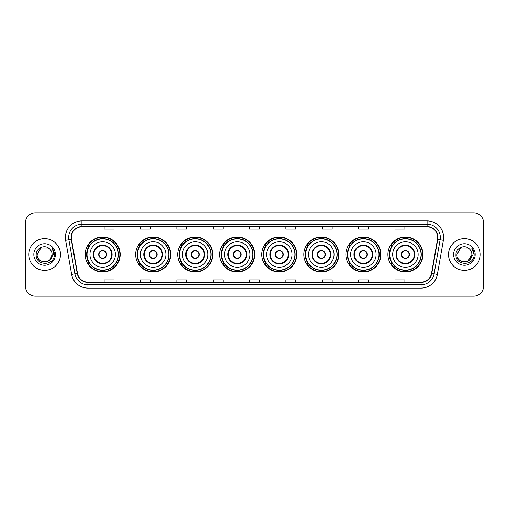 <?xml version="1.0" encoding="UTF-8"?>
<svg xmlns="http://www.w3.org/2000/svg" width="509" height="509" viewBox="0 0 509 509"><rect width="100%" height="100%" fill="white"/><g stroke="black" fill="none" stroke-linecap="round" stroke-linejoin="round"><path stroke-width="0.76" d="M387.896 254.5A17.516 17.516 0 0 0 405.412 272.016A17.516 17.516 0 0 0 422.934 254.5A17.516 17.516 0 0 0 405.412 236.984A17.516 17.516 0 0 0 387.896 254.5M345.853 254.5A17.516 17.516 0 0 0 363.375 272.016A17.516 17.516 0 0 0 380.891 254.5A17.516 17.516 0 0 0 363.375 236.984A17.516 17.516 0 0 0 345.853 254.5M303.816 254.5A17.516 17.516 0 0 0 321.332 272.016A17.516 17.516 0 0 0 338.848 254.5A17.516 17.516 0 0 0 321.332 236.984A17.516 17.516 0 0 0 303.816 254.5M261.772 254.5A17.516 17.516 0 0 0 279.288 272.016A17.516 17.516 0 0 0 296.804 254.5A17.516 17.516 0 0 0 279.288 236.984A17.516 17.516 0 0 0 261.772 254.5M219.729 254.5A17.516 17.516 0 0 0 237.245 272.016A17.516 17.516 0 0 0 254.767 254.5A17.516 17.516 0 0 0 237.245 236.984A17.516 17.516 0 0 0 219.729 254.5M177.686 254.5A17.516 17.516 0 0 0 195.208 272.016A17.516 17.516 0 0 0 212.724 254.5A17.516 17.516 0 0 0 195.208 236.984A17.516 17.516 0 0 0 177.686 254.5M135.642 254.5A17.516 17.516 0 0 0 153.164 272.016A17.516 17.516 0 0 0 170.68 254.5A17.516 17.516 0 0 0 153.164 236.984A17.516 17.516 0 0 0 135.642 254.5M85.143 254.5A17.516 17.516 0 0 0 102.659 272.016A17.516 17.516 0 0 0 120.175 254.5A17.516 17.516 0 0 0 102.659 236.984A17.516 17.516 0 0 0 85.143 254.5M89.342 263.427A16.027 16.027 0 0 1 89.342 245.573M139.848 263.427A16.027 16.027 0 0 1 139.848 245.573M181.891 263.427A16.027 16.027 0 0 1 181.891 245.573M223.928 263.427A16.027 16.027 0 0 1 223.928 245.573M265.972 263.427A16.027 16.027 0 0 1 265.972 245.573M308.015 263.427A16.027 16.027 0 0 1 308.015 245.573M350.058 263.427A16.027 16.027 0 0 1 350.058 245.573M392.102 263.427A16.027 16.027 0 0 1 392.102 245.573M25.45 222.77L25.45 286.23A9.913 9.913 0 0 0 35.363 296.143L473.637 296.143A9.913 9.913 0 0 0 483.55 286.23L483.55 222.77A9.913 9.913 0 0 0 473.637 212.857L35.363 212.857A9.913 9.913 0 0 0 25.45 222.77L25.45 286.23M28.752 254.5A15.868 15.868 0 0 0 44.62 270.368A15.868 15.868 0 0 0 60.482 254.5A15.868 15.868 0 0 0 44.62 238.632A15.868 15.868 0 0 0 28.752 254.5A15.868 15.868 0 0 0 44.62 270.368A15.868 15.868 0 0 0 60.482 254.5A15.868 15.868 0 0 0 44.62 238.632A15.868 15.868 0 0 0 28.752 254.5M448.518 254.5A15.868 15.868 0 0 0 464.38 270.368A15.868 15.868 0 0 0 480.248 254.5A15.868 15.868 0 0 0 464.38 238.632A15.868 15.868 0 0 0 448.518 254.5A15.868 15.868 0 0 0 464.38 270.368A15.868 15.868 0 0 0 480.248 254.5A15.868 15.868 0 0 0 464.38 238.632A15.868 15.868 0 0 0 448.518 254.5M71.324 237.442A10.574 10.574 0 0 1 81.904 226.868L427.096 226.868A10.574 10.574 0 0 1 437.511 239.281L431.498 273.39A10.574 10.574 0 0 1 421.083 282.132L87.917 282.132A10.574 10.574 0 0 1 77.502 273.39L71.489 239.281A10.574 10.574 0 0 1 71.324 237.442M71.063 237.442A10.842 10.842 0 0 0 71.228 239.325L77.241 273.435A10.842 10.842 0 0 0 87.917 282.393L421.083 282.393A10.842 10.842 0 0 0 431.759 273.435L437.772 239.325A10.842 10.842 0 0 0 427.096 226.607L81.904 226.607A10.842 10.842 0 0 0 71.063 237.442M65.629 240.318A16.523 16.523 0 0 1 81.904 220.919L427.096 220.919A16.523 16.523 0 0 1 443.371 240.318L437.358 274.427A16.523 16.523 0 0 1 421.083 288.081L87.917 288.081A16.523 16.523 0 0 1 71.642 274.427L65.629 240.318L68.88 239.739A13.221 13.221 0 0 1 81.904 224.227L427.096 224.227A13.221 13.221 0 0 1 440.12 239.739L434.101 273.848A13.221 13.221 0 0 1 421.083 284.773L87.917 284.773A13.221 13.221 0 0 1 74.899 273.848L68.88 239.739A13.221 13.221 0 0 1 68.683 237.442M473.637 212.857L35.363 212.857M35.363 296.143L473.637 296.143M483.55 286.23L483.55 222.77M431.759 273.435L434.101 273.848L440.12 239.739L443.371 240.318M249.544 226.868L249.544 229.107L259.456 229.107L259.456 226.868M213.182 226.868L213.182 229.107L223.101 229.107L223.101 226.868M176.827 226.868L176.827 229.107L186.746 229.107L186.746 226.868M140.471 226.868L140.471 229.107L150.384 229.107L150.384 226.868M104.116 226.868L104.116 229.107L114.029 229.107L114.029 226.868M285.899 226.868L285.899 229.107L295.818 229.107L295.818 226.868M322.254 226.868L322.254 229.107L332.173 229.107L332.173 226.868M358.616 226.868L358.616 229.107L368.529 229.107L368.529 226.868M394.971 226.868L394.971 229.107L404.884 229.107L404.884 226.868M259.456 282.132L259.456 279.893L249.544 279.893L249.544 282.132M223.101 282.132L223.101 279.893L213.182 279.893L213.182 282.132M186.746 282.132L186.746 279.893L176.827 279.893L176.827 282.132M150.384 282.132L150.384 279.893L140.471 279.893L140.471 282.132M114.029 282.132L114.029 279.893L104.116 279.893L104.116 282.132M295.818 282.132L295.818 279.893L285.899 279.893L285.899 282.132M332.173 282.132L332.173 279.893L322.254 279.893L322.254 282.132M368.529 282.132L368.529 279.893L358.616 279.893L358.616 282.132M404.884 282.132L404.884 279.893L394.971 279.893L394.971 282.132M42.323 261.613C47.992 262.504 51.25 260.137 52.09 254.5C52.548 264.139 36.693 264.139 37.151 254.5L40.885 248.029L48.355 248.029L49.513 248.856C44.932 244.046 36.101 248.01 36.184 254.5C35.344 266.035 54.043 266.334 54.348 255.06L54.361 254.5C54.336 252.05 53.521 249.9 51.918 248.042C53.14 250.046 53.566 252.197 53.203 254.5L50.346 259.297A7.47 7.47 0 0 0 52.09 254.5L50.346 259.297C46.376 264.661 36.763 261.232 37.151 254.5L40.885 248.029L48.355 248.029L49.513 248.856L48.355 248.029L40.885 248.029L37.151 254.5C36.693 264.139 52.548 264.139 52.09 254.5L50.327 259.323L52.09 254.5C52.548 264.139 36.693 264.139 37.151 254.5C36.693 264.139 52.548 264.139 52.09 254.5A7.47 7.47 0 0 0 49.513 248.856M33.842 254.5A10.778 10.778 0 0 0 44.62 265.278A10.778 10.778 0 0 0 55.398 254.5A10.778 10.778 0 0 0 44.62 243.722A10.778 10.778 0 0 0 33.842 254.5M51.988 248.125L54.361 254.78M89.934 254.5A12.725 12.725 0 0 1 102.659 241.775A12.725 12.725 0 0 1 115.384 254.5A12.725 12.725 0 0 1 102.659 267.225A12.725 12.725 0 0 1 89.934 254.5A12.725 12.725 0 0 0 102.659 267.225A12.725 12.725 0 0 0 115.384 254.5M93.732 254.5A8.927 8.927 0 0 0 102.659 263.427A8.927 8.927 0 0 0 111.586 254.5A8.927 8.927 0 0 0 102.659 245.573A8.927 8.927 0 0 0 93.732 254.5M89.539 245.573A15.868 15.868 0 0 0 89.539 263.427L87.968 263.427A17.185 17.185 0 0 0 119.844 254.5A17.185 17.185 0 0 0 87.968 245.573L89.565 245.573A15.849 15.849 0 0 1 118.508 254.538A15.849 15.849 0 0 1 89.565 263.427M118.292 254.5A15.633 15.633 0 0 0 102.659 238.867A15.633 15.633 0 0 0 87.026 254.5A15.633 15.633 0 0 0 102.659 270.133A15.633 15.633 0 0 0 118.292 254.5M98.695 254.5A3.964 3.964 0 0 0 102.659 258.464A3.964 3.964 0 0 0 106.623 254.5A3.964 3.964 0 0 0 102.659 250.536A3.964 3.964 0 0 0 98.695 254.5M98.816 253.507L98.956 253.507A3.837 3.837 0 0 1 106.362 253.507L106.158 253.507A3.633 3.633 0 0 1 102.659 258.133A3.633 3.633 0 0 1 99.16 253.507A3.633 3.633 0 0 1 106.158 253.507L106.502 253.507M106.502 255.493L106.362 255.493A3.837 3.837 0 0 1 98.956 255.493L98.816 255.493M469.273 248.856A7.47 7.47 0 0 1 471.849 254.5L468.115 260.971L471.849 254.5L470.106 259.297A7.47 7.47 0 0 0 471.849 254.5L470.087 259.323L471.849 254.5C472.307 264.139 456.452 264.139 456.91 254.5L460.645 248.029L468.115 248.029L469.273 248.856C464.692 244.046 455.86 248.01 455.943 254.5C455.103 266.035 473.803 266.334 474.108 255.06L474.121 254.5C474.095 252.05 473.281 249.9 471.678 248.042C472.899 250.046 473.325 252.197 472.963 254.5L470.106 259.297C466.142 264.661 456.522 261.232 456.91 254.5L460.645 248.029L468.115 248.029L469.273 248.856L468.115 248.029L460.645 248.029L456.91 254.5C456.452 264.139 472.307 264.139 471.849 254.5C472.307 264.139 456.452 264.139 456.91 254.5M453.602 254.5A10.778 10.778 0 0 0 464.38 265.278A10.778 10.778 0 0 0 475.158 254.5A10.778 10.778 0 0 0 464.38 243.722A10.778 10.778 0 0 0 453.602 254.5M471.748 248.125L474.121 254.78M140.439 254.5A12.725 12.725 0 0 1 153.164 241.775A12.725 12.725 0 0 1 165.889 254.5A12.725 12.725 0 0 1 153.164 267.225A12.725 12.725 0 0 1 140.439 254.5A12.725 12.725 0 0 0 153.164 267.225A12.725 12.725 0 0 0 165.889 254.5M144.238 254.5A8.927 8.927 0 0 0 153.164 263.427A8.927 8.927 0 0 0 162.085 254.5A8.927 8.927 0 0 0 153.164 245.573A8.927 8.927 0 0 0 144.238 254.5M140.045 245.573A15.868 15.868 0 0 0 140.045 263.427M168.797 254.5A15.633 15.633 0 0 0 153.164 238.867A15.633 15.633 0 0 0 137.532 254.5A15.633 15.633 0 0 0 153.164 270.133A15.633 15.633 0 0 0 168.797 254.5M149.194 254.5A3.964 3.964 0 0 0 153.164 258.464A3.964 3.964 0 0 0 157.128 254.5A3.964 3.964 0 0 0 153.164 250.536A3.964 3.964 0 0 0 149.194 254.5M170.35 254.5A17.185 17.185 0 0 1 138.473 263.427L140.064 263.427A15.849 15.849 0 0 0 169.007 254.538A15.849 15.849 0 0 0 140.064 245.573L138.473 245.573A17.185 17.185 0 0 1 170.35 254.5M149.322 253.507L149.455 253.507A3.837 3.837 0 0 1 156.867 253.507L156.657 253.507A3.633 3.633 0 0 1 153.164 258.133A3.633 3.633 0 0 1 149.665 253.507A3.633 3.633 0 0 1 156.657 253.507L157.001 253.507M157.001 255.493L156.657 255.493A3.633 3.633 0 0 1 149.665 255.493L149.322 255.493M156.657 255.493L156.867 255.493A3.837 3.837 0 0 1 149.455 255.493L149.665 255.493M182.483 254.5A12.725 12.725 0 0 1 195.208 241.775A12.725 12.725 0 0 1 207.933 254.5A12.725 12.725 0 0 1 195.208 267.225A12.725 12.725 0 0 1 182.483 254.5A12.725 12.725 0 0 0 195.208 267.225A12.725 12.725 0 0 0 207.933 254.5M186.281 254.5A8.927 8.927 0 0 0 195.208 263.427A8.927 8.927 0 0 0 204.128 254.5A8.927 8.927 0 0 0 195.208 245.573A8.927 8.927 0 0 0 186.281 254.5M182.088 245.573A15.868 15.868 0 0 0 182.088 263.427L180.517 263.427A17.185 17.185 0 0 0 212.393 254.5A17.185 17.185 0 0 0 180.517 245.573L182.107 245.573A15.849 15.849 0 0 1 211.05 254.538A15.849 15.849 0 0 1 182.107 263.427M210.841 254.5A15.633 15.633 0 0 0 195.208 238.867A15.633 15.633 0 0 0 179.569 254.5A15.633 15.633 0 0 0 195.208 270.133A15.633 15.633 0 0 0 210.841 254.5M191.238 254.5A3.964 3.964 0 0 0 195.208 258.464A3.964 3.964 0 0 0 199.172 254.5A3.964 3.964 0 0 0 195.208 250.536A3.964 3.964 0 0 0 191.238 254.5M191.365 253.507L191.499 253.507A3.837 3.837 0 0 1 198.911 253.507L198.701 253.507A3.633 3.633 0 0 1 195.208 258.133A3.633 3.633 0 0 1 191.708 253.507A3.633 3.633 0 0 1 198.701 253.507L199.044 253.507M199.044 255.493L198.701 255.493A3.633 3.633 0 0 1 191.708 255.493L191.365 255.493M198.701 255.493L198.911 255.493A3.837 3.837 0 0 1 191.499 255.493L191.708 255.493M224.52 254.5A12.725 12.725 0 0 1 237.245 241.775A12.725 12.725 0 0 1 249.97 254.5A12.725 12.725 0 0 1 237.245 267.225A12.725 12.725 0 0 1 224.52 254.5A12.725 12.725 0 0 0 237.245 267.225A12.725 12.725 0 0 0 249.97 254.5M228.325 254.5A8.927 8.927 0 0 0 237.245 263.427A8.927 8.927 0 0 0 246.171 254.5A8.927 8.927 0 0 0 237.245 245.573A8.927 8.927 0 0 0 228.325 254.5M224.132 245.573A15.868 15.868 0 0 0 224.132 263.427M252.878 254.5A15.633 15.633 0 0 0 237.245 238.867A15.633 15.633 0 0 0 221.612 254.5A15.633 15.633 0 0 0 237.245 270.133A15.633 15.633 0 0 0 252.878 254.5M233.281 254.5A3.964 3.964 0 0 0 237.245 258.464A3.964 3.964 0 0 0 241.215 254.5A3.964 3.964 0 0 0 237.245 250.536A3.964 3.964 0 0 0 233.281 254.5M254.436 254.5A17.185 17.185 0 0 1 222.56 263.427L224.151 263.427A15.849 15.849 0 0 0 253.094 254.538A15.849 15.849 0 0 0 224.151 245.573L222.56 245.573A17.185 17.185 0 0 1 254.436 254.5M233.408 253.507L233.542 253.507A3.837 3.837 0 0 1 240.954 253.507L240.744 253.507A3.633 3.633 0 0 1 237.245 258.133A3.633 3.633 0 0 1 233.752 253.507A3.633 3.633 0 0 1 240.744 253.507L241.088 253.507M241.088 255.493L240.744 255.493A3.633 3.633 0 0 1 233.752 255.493L233.408 255.493M240.744 255.493L240.954 255.493A3.837 3.837 0 0 1 233.542 255.493L233.752 255.493M266.563 254.5A12.725 12.725 0 0 1 279.288 241.775A12.725 12.725 0 0 1 292.013 254.5A12.725 12.725 0 0 1 279.288 267.225A12.725 12.725 0 0 1 266.563 254.5A12.725 12.725 0 0 0 279.288 267.225A12.725 12.725 0 0 0 292.013 254.5M270.368 254.5A8.927 8.927 0 0 0 279.288 263.427A8.927 8.927 0 0 0 288.215 254.5A8.927 8.927 0 0 0 279.288 245.573A8.927 8.927 0 0 0 270.368 254.5M266.169 245.573A15.868 15.868 0 0 0 266.169 263.427M294.921 254.5A15.633 15.633 0 0 0 279.288 238.867A15.633 15.633 0 0 0 263.656 254.5A15.633 15.633 0 0 0 279.288 270.133A15.633 15.633 0 0 0 294.921 254.5M275.324 254.5A3.964 3.964 0 0 0 279.288 258.464A3.964 3.964 0 0 0 283.252 254.5A3.964 3.964 0 0 0 279.288 250.536A3.964 3.964 0 0 0 275.324 254.5M296.473 254.5A17.185 17.185 0 0 1 264.597 263.427L266.194 263.427A15.849 15.849 0 0 0 295.137 254.538A15.849 15.849 0 0 0 266.194 245.573L264.597 245.573A17.185 17.185 0 0 1 296.473 254.5M275.452 253.507L275.585 253.507A3.837 3.837 0 0 1 282.991 253.507L282.788 253.507A3.633 3.633 0 0 1 279.288 258.133A3.633 3.633 0 0 1 275.789 253.507A3.633 3.633 0 0 1 282.788 253.507L283.131 253.507M283.131 255.493L282.788 255.493A3.633 3.633 0 0 1 275.789 255.493L275.452 255.493M282.788 255.493L282.991 255.493A3.837 3.837 0 0 1 275.585 255.493L275.789 255.493M308.607 254.5A12.725 12.725 0 0 1 321.332 241.775A12.725 12.725 0 0 1 334.057 254.5A12.725 12.725 0 0 1 321.332 267.225A12.725 12.725 0 0 1 308.607 254.5A12.725 12.725 0 0 0 321.332 267.225A12.725 12.725 0 0 0 334.057 254.5M312.405 254.5A8.927 8.927 0 0 0 321.332 263.427A8.927 8.927 0 0 0 330.252 254.5A8.927 8.927 0 0 0 321.332 245.573A8.927 8.927 0 0 0 312.405 254.5M308.212 245.573A15.868 15.868 0 0 0 308.212 263.427M336.964 254.5A15.633 15.633 0 0 0 321.332 238.867A15.633 15.633 0 0 0 305.699 254.5A15.633 15.633 0 0 0 321.332 270.133A15.633 15.633 0 0 0 336.964 254.5M317.368 254.5A3.964 3.964 0 0 0 321.332 258.464A3.964 3.964 0 0 0 325.296 254.5A3.964 3.964 0 0 0 321.332 250.536A3.964 3.964 0 0 0 317.368 254.5M338.517 254.5A17.185 17.185 0 0 1 306.641 263.427L308.238 263.427A15.849 15.849 0 0 0 337.181 254.538A15.849 15.849 0 0 0 308.238 245.573L306.641 245.573A17.185 17.185 0 0 1 338.517 254.5M317.489 253.507L317.629 253.507A3.837 3.837 0 0 1 325.035 253.507L324.831 253.507A3.633 3.633 0 0 1 321.332 258.133A3.633 3.633 0 0 1 317.832 253.507A3.633 3.633 0 0 1 324.831 253.507L325.168 253.507M325.168 255.493L324.831 255.493A3.633 3.633 0 0 1 317.832 255.493L317.489 255.493M324.831 255.493L325.035 255.493A3.837 3.837 0 0 1 317.629 255.493L317.832 255.493M350.65 254.5A12.725 12.725 0 0 1 363.375 241.775A12.725 12.725 0 0 1 376.1 254.5A12.725 12.725 0 0 1 363.375 267.225A12.725 12.725 0 0 1 350.65 254.5A12.725 12.725 0 0 0 363.375 267.225A12.725 12.725 0 0 0 376.1 254.5M354.449 254.5A8.927 8.927 0 0 0 363.375 263.427A8.927 8.927 0 0 0 372.295 254.5A8.927 8.927 0 0 0 363.375 245.573A8.927 8.927 0 0 0 354.449 254.5M350.256 245.573A15.868 15.868 0 0 0 350.256 263.427M379.008 254.5A15.633 15.633 0 0 0 363.375 238.867A15.633 15.633 0 0 0 347.742 254.5A15.633 15.633 0 0 0 363.375 270.133A15.633 15.633 0 0 0 379.008 254.5M359.405 254.5A3.964 3.964 0 0 0 363.375 258.464A3.964 3.964 0 0 0 367.339 254.5A3.964 3.964 0 0 0 363.375 250.536A3.964 3.964 0 0 0 359.405 254.5M380.56 254.5A17.185 17.185 0 0 1 348.684 263.427L350.275 263.427A15.849 15.849 0 0 0 379.218 254.538A15.849 15.849 0 0 0 350.275 245.573L348.684 245.573A17.185 17.185 0 0 1 380.56 254.5M359.532 253.507L359.666 253.507A3.837 3.837 0 0 1 367.078 253.507L366.868 253.507A3.633 3.633 0 0 1 363.375 258.133A3.633 3.633 0 0 1 359.876 253.507A3.633 3.633 0 0 1 366.868 253.507L367.212 253.507M367.212 255.493L366.868 255.493A3.633 3.633 0 0 1 359.876 255.493L359.532 255.493M366.868 255.493L367.078 255.493A3.837 3.837 0 0 1 359.666 255.493L359.876 255.493M392.687 254.5A12.725 12.725 0 0 1 405.412 241.775A12.725 12.725 0 0 1 418.137 254.5A12.725 12.725 0 0 1 405.412 267.225A12.725 12.725 0 0 1 392.687 254.5A12.725 12.725 0 0 0 405.412 267.225A12.725 12.725 0 0 0 418.137 254.5M396.492 254.5A8.927 8.927 0 0 0 405.412 263.427A8.927 8.927 0 0 0 414.339 254.5A8.927 8.927 0 0 0 405.412 245.573A8.927 8.927 0 0 0 396.492 254.5M392.299 245.573A15.868 15.868 0 0 0 392.299 263.427L390.727 263.427A17.185 17.185 0 0 0 422.604 254.5A17.185 17.185 0 0 0 390.727 245.573L392.318 245.573A15.849 15.849 0 0 1 421.261 254.538A15.849 15.849 0 0 1 392.318 263.427M421.051 254.5A15.633 15.633 0 0 0 405.412 238.867A15.633 15.633 0 0 0 389.779 254.5A15.633 15.633 0 0 0 405.412 270.133A15.633 15.633 0 0 0 421.051 254.5M401.448 254.5A3.964 3.964 0 0 0 405.412 258.464A3.964 3.964 0 0 0 409.382 254.5A3.964 3.964 0 0 0 405.412 250.536A3.964 3.964 0 0 0 401.448 254.5M401.576 253.507L401.709 253.507A3.837 3.837 0 0 1 409.121 253.507L408.912 253.507A3.633 3.633 0 0 1 405.412 258.133A3.633 3.633 0 0 1 401.919 253.507A3.633 3.633 0 0 1 408.912 253.507L409.255 253.507M409.255 255.493L408.912 255.493A3.633 3.633 0 0 1 401.919 255.493L401.576 255.493M408.912 255.493L409.121 255.493A3.837 3.837 0 0 1 401.709 255.493L401.919 255.493M427.096 220.919L427.096 226.607M68.88 239.739L71.228 239.325M87.917 288.081L87.917 282.393M421.083 282.393L421.083 288.081M71.642 274.427L77.241 273.435M437.772 239.325L440.12 239.739M81.904 220.919L81.904 226.607M434.101 273.848L437.358 274.427M112.082 254.5A9.423 9.423 0 0 0 102.659 245.077A9.423 9.423 0 0 0 93.242 254.5A9.423 9.423 0 0 0 102.659 263.923A9.423 9.423 0 0 0 112.082 254.5M162.581 254.5A9.423 9.423 0 0 0 153.164 245.077A9.423 9.423 0 0 0 143.742 254.5A9.423 9.423 0 0 0 153.164 263.923A9.423 9.423 0 0 0 162.581 254.5M204.624 254.5A9.423 9.423 0 0 0 195.208 245.077A9.423 9.423 0 0 0 185.785 254.5A9.423 9.423 0 0 0 195.208 263.923A9.423 9.423 0 0 0 204.624 254.5M246.668 254.5A9.423 9.423 0 0 0 237.245 245.077A9.423 9.423 0 0 0 227.828 254.5A9.423 9.423 0 0 0 237.245 263.923A9.423 9.423 0 0 0 246.668 254.5M288.711 254.5A9.423 9.423 0 0 0 279.288 245.077A9.423 9.423 0 0 0 269.872 254.5A9.423 9.423 0 0 0 279.288 263.923A9.423 9.423 0 0 0 288.711 254.5M330.748 254.5A9.423 9.423 0 0 0 321.332 245.077A9.423 9.423 0 0 0 311.909 254.5A9.423 9.423 0 0 0 321.332 263.923A9.423 9.423 0 0 0 330.748 254.5M372.792 254.5A9.423 9.423 0 0 0 363.375 245.077A9.423 9.423 0 0 0 353.952 254.5A9.423 9.423 0 0 0 363.375 263.923A9.423 9.423 0 0 0 372.792 254.5M414.835 254.5A9.423 9.423 0 0 0 405.412 245.077A9.423 9.423 0 0 0 395.996 254.5A9.423 9.423 0 0 0 405.412 263.923A9.423 9.423 0 0 0 414.835 254.5"/></g></svg>
